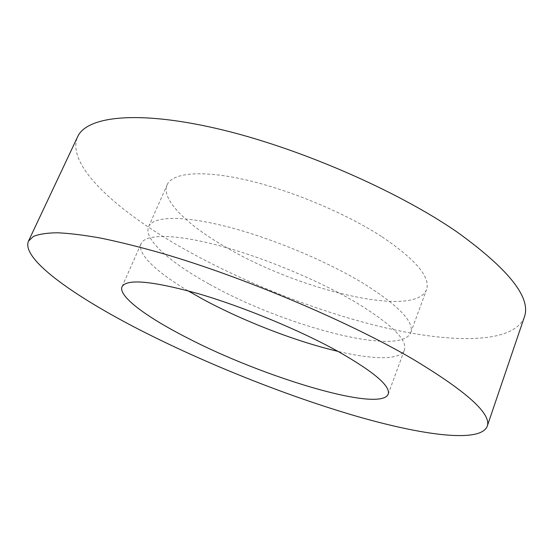 <?xml version="1.0" encoding="UTF-8"?>
<svg xmlns="http://www.w3.org/2000/svg" width="553" height="553" viewBox="0 0 553 553"><rect width="100%" height="100%" fill="white"/><g stroke="black" fill="none" stroke-linecap="round" stroke-linejoin="round"><path stroke-width="0.41" stroke-dasharray="2.77 2.07" d="M524.285 317.249C513.834 343.385 454.711 343.441 388.496 328.537C321.431 313.171 246.645 283.993 184.847 249.403C118.045 211.972 65.254 165.243 77.62 136.791M382.109 236.864C415.911 259.73 430.718 277.323 426.522 289.641C414.881 318.811 297.272 289.717 225.237 246.838C186.824 224.725 160.695 199.439 167.124 184.84C172.239 172.819 201.486 169.716 246.099 179.932C290.636 190.135 345.874 213.299 382.109 236.864M209.497 284.207C282.949 325.648 400.642 357.494 410.782 332.574C414.349 322.005 398.796 305.761 364.13 283.848C327.017 261.189 271.039 237.838 226.412 226.502C181.695 215.145 152.974 216.347 148.626 226.654C143.123 239.166 170.372 262.765 209.497 284.207M187.916 290.747C156.776 272.276 136.695 253.675 141.112 243.631C145.149 234.03 173.642 233.608 218.4 245.442C263.069 257.249 319.351 280.668 356.823 302.947C391.835 324.473 407.692 340.157 404.395 350.001C400.593 360.3 373.227 359.726 337.994 351.383M410.782 332.574L426.522 289.641M388.178 394.234L404.395 350.001M122.047 286.717L141.112 243.631M148.626 226.654L167.124 184.84"/><path stroke-width="0.83" d="M148.308 334.199C78.671 299.38 20.82 259.758 28.431 241.212L33.284 236.49C38.717 234.175 46.694 232.937 57.215 232.772C69.215 233.283 83.731 235.06 100.757 238.101C119.144 241.889 139.556 246.963 161.988 253.315C242.698 276.797 346.766 320.747 411.259 358.178C466.808 391.413 492.101 414.197 487.124 426.536C479.817 443.202 422.05 435.204 355.897 416.056C288.846 396.466 212.774 366.39 148.308 334.199M28.431 241.212L77.62 136.791C86.517 116.607 136.162 109.971 216.444 128.469C296.512 146.863 396.688 190.232 457.172 232.087C509.147 269.608 531.516 297.998 524.285 317.249L487.124 426.536M337.994 351.383C296.035 341.526 243.659 321.252 203.124 299.36L187.916 290.747M338.236 351.521C374.16 372.01 390.805 386.25 388.178 394.234C380.243 412.877 262.468 377.042 186.969 337.724C146.794 317.27 117.92 296.145 122.047 286.717C126.568 278.588 151.902 280.883 198.036 293.595C242.795 306.611 299.837 330.21 338.236 351.521"/></g></svg>
